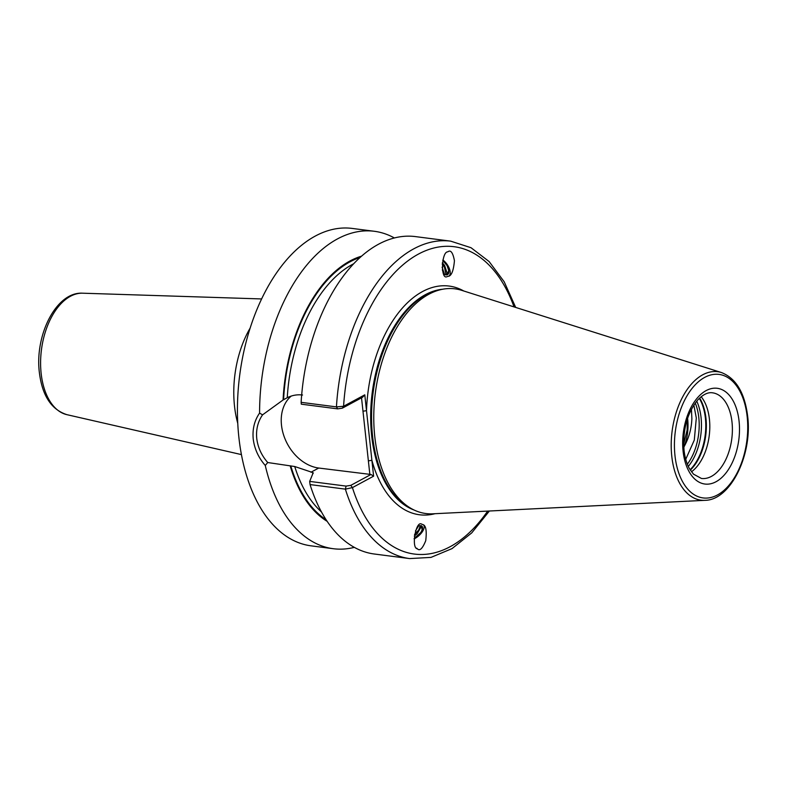 <?xml version="1.0" encoding="UTF-8"?>
<svg xmlns="http://www.w3.org/2000/svg" width="787" height="787" viewBox="0 0 787 787"><rect width="100%" height="100%" fill="white"/><g stroke="black" fill="none" stroke-linecap="round" stroke-linejoin="round"><path stroke-width="1.18" d="M414.139 538.869A10.418 4.722 137.4 0 0 422.166 531.992A10.418 4.722 137.4 0 0 423.721 525.096M417.346 548.785C419.746 551.313 422.54 548.608 425.737 540.669C426.829 531.205 426.013 525.903 423.288 524.732L421.616 524.122C415.89 520.148 411.011 548.332 417.346 548.785L416.677 548.185M423.957 525.342L423.288 524.732M448.757 276.237C451.699 275.361 453.587 270.187 454.433 260.713C452.889 252.529 450.676 249.577 447.793 251.84C441.428 251.653 440.504 280.034 446.977 276.68L449.161 275.991M442.884 260.025A10.418 5.165 -123.9 0 1 449.387 268.662A10.418 5.165 -123.9 0 1 448.964 276.119M302.552 395.015C297.27 394.366 292.164 395.261 287.255 397.701L283.074 399.983L262.553 414.847C257.841 421.724 255.903 429.613 256.749 438.497C257.851 447.38 261.51 455.398 267.728 462.53L294.732 466.524L312.38 472.426L312.892 473.528L309.675 481.398L346.083 486.1L350.786 485.363L370.962 474.482L318.745 468.039A40.894 30.772 61.7 0 1 281.49 425.157A40.894 30.772 61.7 0 1 291.249 396.068M353.54 263.842A134.636 78.011 -82.6 0 0 287.255 397.701L286.389 398.143M693.849 405.069L696.308 417.976L694.291 440.1L685.743 459.303M687.582 418.281A35.818 20.757 -82.6 0 1 687.7 419.264A35.818 20.757 -82.6 0 1 684.237 446.396C688.959 437.808 691.507 428.561 691.871 418.635L691.439 409.201M701.178 396.717A43.187 25.017 -82.6 0 1 709.421 419.215A43.187 25.017 -82.6 0 1 691.478 471.807M237.743 423.258A81.287 47.102 -82.6 0 1 234.506 406.082A81.287 47.102 -82.6 0 1 250.01 328.317M364.784 394.828L362.581 397.258L342.394 408.138L337.692 408.876L301.293 404.174L301.126 402.334L336.442 406.899L343.585 406.269L364.784 394.828L373.618 476.174L352.419 487.606L345.375 489.14L310.058 484.576L309.675 481.398M374.779 436.618A113.289 65.636 -82.6 0 1 442.314 289.301A113.289 65.636 -82.6 0 1 461.644 290.324L721.443 372.546A64.78 37.53 -82.6 0 0 671.773 456.194A64.78 37.53 -82.6 0 0 704.926 500.335L432.761 513.813A113.289 65.636 -82.6 0 1 413.805 509.887A113.289 65.636 -82.6 0 1 374.779 436.618M354.347 547.358A160.036 92.728 -82.6 0 1 333.295 548.716L311.121 545.844A160.036 92.728 -82.6 0 1 238.855 437.169A160.036 92.728 -82.6 0 1 352.143 228.417L374.317 231.28A160.036 92.728 -82.6 0 1 394.336 237.94M267.728 462.53L265.278 465.471C258.47 457.67 254.457 448.856 253.227 439.028C252.302 429.19 254.427 420.543 259.582 413.086A160.036 92.728 -82.6 0 1 374.317 231.28M447.095 274.909L448.718 270.521A8.382 4.161 -123.9 0 1 447.695 274.525A8.382 4.161 -123.9 0 1 447.469 274.663A8.382 4.161 -123.9 0 1 443.612 273.965M445.954 274.879L444.517 267.295L442.205 264.058M442.353 262.74L444.596 265.406L447.065 273L446.563 274.899M443.583 273.906L442.353 269.803M442.117 267.246L444.517 274.447M414.277 538.436L420.868 532.435L422.137 529.858L421.389 525.657M422.137 529.858A8.382 3.797 137.4 0 0 422.078 526.306A8.382 3.797 137.4 0 0 421.694 525.991A8.382 3.797 137.4 0 0 417.976 526.159M414.533 534.599L418.615 530.271L420.337 525.657M421.006 525.726L421.015 527.093L417.08 533.812L414.326 536.055M418.586 525.952L415.457 530.94M684.237 446.396L683.805 447.41M683.657 444.33L687.1 430.174L687.366 418.93M313.393 472.889L312.892 473.528M448.718 270.521L447.114 265.642L442.786 260.418M301.126 402.334A160.036 92.728 -82.6 0 1 415.388 236.592L450.705 241.156L471.019 247.718L489.12 261.55L504.192 281.785L515.692 307.432M327.185 521.358A138.03 79.979 -82.6 0 1 290.265 466.15M333.295 548.716A160.036 92.728 -82.6 0 1 265.278 465.471M346.083 486.1L345.375 489.14A160.036 92.728 -82.6 0 0 409.683 558.583L374.366 554.018A160.036 92.728 -82.6 0 1 310.058 484.576M283.074 399.983A138.03 79.979 -82.6 0 1 361.459 256.188M259.582 413.086L262.553 414.847M369.87 474.65L361.528 397.828M514.039 306.91A154.95 89.787 -82.6 0 0 416.146 255.372A154.95 89.787 -82.6 0 0 343.585 406.269L342.394 408.138M463.818 291.013A115.315 66.816 -82.6 0 0 366.506 410.676L362.984 411.207M435.034 513.695A115.315 66.816 -82.6 0 1 371.897 460.326L368.375 460.857M373.618 476.174L370.962 474.482M487.655 511.097A154.95 89.787 -82.6 0 1 352.419 487.606L350.786 485.363M445.235 262.868L447.144 265.701M442.707 264.639L444.566 267.393M414.149 538.505L418.35 535.317L421.065 532.13M414.562 534.422L418.861 529.877M66.875 414.66C51.332 409.643 42.154 395.546 39.35 372.369C34.677 335.282 56.192 291.564 82.576 293.197A61.337 35.533 97.4 0 0 41.14 373.363A61.337 35.533 97.4 0 0 66.875 414.66L241.432 454.601M683.096 451.256A48.263 27.968 -82.6 0 1 706.136 390.598A48.263 27.968 -82.6 0 1 739.062 421.075A48.263 27.968 -82.6 0 1 716.032 481.733A48.263 27.968 -82.6 0 1 683.096 451.256M732.008 422.137A43.187 25.017 97.4 0 0 712.51 392.811C708.103 392.083 703.273 394.366 698.02 399.668C687.317 412.496 682.663 429.328 684.041 450.184C684.867 457.434 686.638 463.523 689.333 468.452L693.455 474.128L701.443 478.466A43.187 25.017 97.4 0 0 732.008 422.137M695.246 403.042A43.816 25.391 -82.6 0 1 698.807 417.602A43.816 25.391 -82.6 0 1 687.346 464.182M696.741 401.124A44.711 25.902 -82.6 0 1 701.06 417.543A44.711 25.902 -82.6 0 1 688.31 466.416M699.318 398.35A44.711 25.902 -82.6 0 1 705.388 418.104A44.711 25.902 -82.6 0 1 690.091 469.75M699.633 398.055A44.603 25.843 -82.6 0 1 705.959 418.222A44.603 25.843 -82.6 0 1 690.317 470.114M414.1 510.025A112.266 65.046 -82.6 0 1 371.671 435.821A112.266 65.046 -82.6 0 1 442.638 289.232M413.332 509.651A112.266 65.046 -82.6 0 1 371.976 435.86A112.266 65.046 -82.6 0 1 441.792 289.4M413.805 509.887L411.267 508.658A112.374 65.114 -82.6 0 1 372.556 435.978A112.374 65.114 -82.6 0 1 439.54 289.842L442.314 289.301M674.98 455.634A62.262 36.074 -82.6 0 1 704.699 377.386A62.262 36.074 -82.6 0 1 747.178 416.707A62.262 36.074 -82.6 0 1 717.469 494.954A62.262 36.074 -82.6 0 1 674.98 455.634M312.783 473.587A134.636 78.011 -82.6 0 1 312.38 472.426M321.48 511.943A134.636 78.011 -82.6 0 1 294.732 466.524M326.103 519.725A137.174 79.477 -82.6 0 1 290.777 465.874M283.595 399.707A137.174 79.477 -82.6 0 1 359.993 257.497M337.692 408.876L336.442 406.899A160.036 92.728 -82.6 0 1 450.705 241.156M310.944 472.239L318.745 468.039M82.576 293.197L261.54 298.942M704.926 500.335C730.533 500.266 752.628 454.719 747.65 416.166C744.709 392.792 735.973 378.252 721.443 372.546M409.683 558.583L430.991 557.393L452.013 548.618L471.738 532.888L489.386 511.009"/></g></svg>
